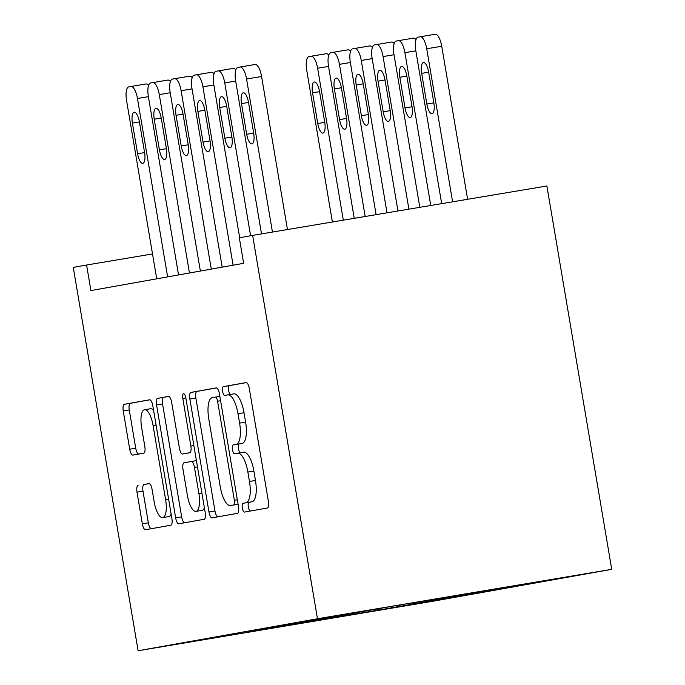 <?xml version="1.0" encoding="UTF-8"?>
<svg xmlns="http://www.w3.org/2000/svg" width="685" height="685" viewBox="0 0 685 685"><rect width="100%" height="100%" fill="white"/><g stroke="black" fill="none" stroke-linecap="round" stroke-linejoin="round"><path stroke-width="1.03" d="M242.31 507.945A4.452 1.524 -99.5 0 0 244.545 512.072A4.452 1.524 -99.5 0 0 244.554 512.072L267.304 508.005A6.362 2.175 -99.5 0 0 268.392 501.351L249.297 388.464A6.362 2.175 -99.5 0 0 246.095 382.572L223.336 386.64A4.452 1.524 -99.5 0 0 222.582 391.298A4.452 1.524 -99.5 0 0 224.817 395.416L227.762 394.894A20.353 6.961 -99.5 0 1 227.788 394.885A20.353 6.961 -99.5 0 1 238.012 413.74L239.604 423.142A20.353 6.961 -99.5 0 1 236.145 444.437L233.2 444.959A4.452 1.524 -99.5 0 0 232.446 449.617A4.452 1.524 -99.5 0 0 234.681 453.744A4.452 1.524 -99.5 0 0 234.69 453.744L237.626 453.213A20.353 6.961 -99.5 0 1 237.652 453.213A20.353 6.961 -99.5 0 1 247.876 472.059L249.468 481.469A20.353 6.961 -99.5 0 1 246.009 502.764L243.064 503.287A4.452 1.524 -99.5 0 0 242.31 507.945M237.678 453.213L243.637 452.211A20.353 6.961 -99.5 0 1 243.663 452.203A20.353 6.961 -99.5 0 1 253.887 471.057L255.471 480.459A20.353 6.961 -99.5 0 1 252.011 501.754L249.075 502.276A4.452 1.524 -99.5 0 0 248.312 506.934A4.452 1.524 -99.5 0 0 250.299 511.044M246.403 382.581L229.338 385.629A4.452 1.524 -99.5 0 0 228.584 390.287A4.452 1.524 -99.5 0 0 230.639 394.406M233.791 393.884L227.788 394.885L233.773 393.884A20.353 6.961 -99.5 0 1 233.791 393.884A20.353 6.961 -99.5 0 1 244.023 412.73L245.607 422.14A20.353 6.961 -99.5 0 1 242.148 443.426L239.202 443.957A4.452 1.524 -99.5 0 0 238.448 448.615A4.452 1.524 -99.5 0 0 240.503 452.734M138.07 485.519A6.362 2.175 -99.5 0 0 136.991 492.172L142.343 523.845A6.362 2.175 -99.5 0 0 145.537 529.736A6.362 2.175 -99.5 0 0 145.545 529.736L170.822 525.224A6.362 2.175 -99.5 0 0 171.901 518.571L152.806 405.683A6.362 2.175 -99.5 0 0 149.613 399.792A6.362 2.175 -99.5 0 0 149.604 399.792L124.336 404.304A6.362 2.175 -99.5 0 0 123.249 410.957L129.722 449.214A6.362 2.175 -99.5 0 0 132.916 455.105L143.739 453.17A6.362 2.175 -99.5 0 0 144.826 446.517L141.615 427.543A17.014 5.822 -99.5 0 1 144.526 409.741A17.014 5.822 -99.5 0 1 153.072 425.505L165.642 499.819A17.014 5.822 -99.5 0 1 162.73 517.62A17.014 5.822 -99.5 0 1 154.185 501.865L152.087 489.475A6.362 2.175 -99.5 0 0 148.893 483.584L144.073 484.509A6.362 2.175 -99.5 0 0 142.994 491.162L148.354 522.835A6.362 2.175 -99.5 0 0 151.248 528.717M90.908 290.577L243.646 263.323L239.322 237.763L252.628 235.392L317.472 618.752L138.113 650.75L73.269 267.39L86.584 265.018L90.908 290.577M208.951 511.96A6.362 2.175 -99.5 0 0 212.153 517.851L237.43 513.339A6.362 2.175 -99.5 0 0 238.508 506.686L219.414 393.798A6.362 2.175 -99.5 0 0 216.22 387.907L190.944 392.419A6.362 2.175 -99.5 0 0 189.865 399.072L208.951 511.96L214.962 510.95A6.362 2.175 -99.5 0 0 217.856 516.832M204.121 519.281L178.853 523.794A6.362 2.175 -99.5 0 1 178.845 523.794A6.362 2.175 -99.5 0 1 175.651 517.903L156.557 405.015A6.362 2.175 -99.5 0 1 157.636 398.362L168.45 396.427A6.362 2.175 -99.5 0 0 168.45 396.427L168.45 396.427A6.362 2.175 -99.5 0 1 171.652 402.318L179.401 448.101A6.362 2.175 -99.5 0 0 182.595 453.992A6.362 2.175 -99.5 0 0 182.604 453.992L189.779 452.708A6.362 2.175 -99.5 0 0 190.858 446.055L182.792 398.396A4.452 1.524 -99.5 0 1 183.554 393.738A4.452 1.524 -99.5 0 1 185.798 397.857L205.209 512.628A6.362 2.175 -99.5 0 1 204.121 519.281M317.472 618.752L611.731 569.338L432.372 601.344L138.113 650.75M520.489 584.964L395.159 605.754L249.075 631.681M520.506 585.093L479.055 592.148L478.532 591.754M498.663 588.852L479.055 592.148M498.689 588.989L457.229 596.044L456.467 595.462M476.846 592.748L457.229 596.044M476.871 592.885L435.412 599.932L434.401 599.161M455.028 596.644L435.412 599.932M455.046 596.772L413.594 603.827L412.327 602.869M433.211 600.531L413.594 603.827M433.228 600.668L391.777 607.723L390.322 606.619M411.385 604.427L391.777 607.723M411.411 604.564L248.972 631.835M378.685 610.052L377.229 608.948M354.676 614.342L353.674 613.152M400.502 606.165L399.09 605.095M422.32 602.269L421.155 601.387M444.137 598.373L443.229 597.68M465.963 594.486L465.295 593.981M252.628 235.392L546.887 185.986L611.731 569.338M152.515 253.947L86.584 265.018M216.52 387.916L196.946 391.409A6.362 2.175 -99.5 0 0 195.867 398.062L214.962 510.95M233.585 504.982A4.452 1.524 -99.5 0 0 234.347 500.324L217.582 401.23A4.452 1.524 -99.5 0 0 215.347 397.112L212.239 397.66A20.353 6.961 -99.5 0 0 208.779 418.955L220.236 486.684A20.353 6.961 -99.5 0 0 230.46 505.539A20.353 6.961 -99.5 0 0 230.485 505.53L238.097 504.22M230.46 505.539L236.462 504.528A20.353 6.961 -99.5 0 0 236.462 504.528A20.353 6.961 -99.5 0 0 236.488 504.528L230.485 505.53M238.097 504.237L236.488 504.528M168.758 396.435L163.647 397.351A6.362 2.175 -99.5 0 0 162.559 404.004L181.653 516.892A6.362 2.175 -99.5 0 0 184.548 522.775M188.598 452.982L182.595 453.992L188.606 452.982A6.362 2.175 -99.5 0 0 188.598 452.982A6.362 2.175 -99.5 0 0 188.606 452.982L189.779 452.708M187.433 495.606A17.014 5.822 -99.5 0 0 195.978 511.37A17.014 5.822 -99.5 0 0 198.89 493.56L194.463 467.384A6.362 2.175 -99.5 0 0 191.269 461.493A6.362 2.175 -99.5 0 0 191.261 461.493L184.085 462.769A6.362 2.175 -99.5 0 0 183.006 469.422L187.433 495.606M195.978 511.37L201.989 510.359A17.014 5.822 -99.5 0 0 204.395 507.833M149.193 483.593L144.073 484.509M162.73 517.62L168.733 516.61A17.014 5.822 -99.5 0 0 171.147 514.092M153.586 410.281A17.014 5.822 -99.5 0 0 150.529 408.739L144.526 409.741M149.912 399.8L130.338 403.294A6.362 2.175 -99.5 0 0 129.26 409.947L135.724 448.204A6.362 2.175 -99.5 0 0 138.618 454.087M467.615 199.292L441.731 46.255A12.964 4.435 80.5 0 0 435.223 34.25A12.964 4.435 80.5 0 0 435.206 34.25L420.222 36.767A12.964 4.435 -99.5 0 0 420.196 36.776L418.013 37.161A12.964 4.435 -99.5 0 0 415.812 50.724L441.679 203.65M435.223 34.25L420.213 36.767A12.964 4.435 -99.5 0 1 426.721 48.772L452.605 201.81M421.66 73.372L426.849 104.043A10.369 3.545 -99.5 0 0 432.055 113.641A10.369 3.545 -99.5 0 0 433.836 102.793L428.647 72.122A10.369 3.545 -99.5 0 0 423.441 62.523A10.369 3.545 -99.5 0 0 421.66 73.372L428.656 72.199M261.516 233.902L235.657 80.967A12.964 4.435 -99.5 0 1 237.858 67.413L240.041 67.027A12.964 4.435 -99.5 0 1 240.05 67.019A12.964 4.435 -99.5 0 1 246.566 79.023L272.45 232.061M287.46 229.543L261.576 76.506L246.566 79.023M241.505 103.623A10.369 3.545 80.5 0 1 243.278 92.775A10.369 3.545 80.5 0 1 248.492 102.373L253.673 133.044A10.369 3.545 80.5 0 1 251.9 143.893A10.369 3.545 80.5 0 1 246.694 134.286L241.505 103.623L248.501 102.45M255.068 64.501L240.05 67.019L255.051 64.501A12.964 4.435 80.5 0 1 255.068 64.501A12.964 4.435 80.5 0 1 261.576 76.506M419.819 207.315L393.986 54.612A12.964 4.435 -99.5 0 1 396.195 41.057L398.379 40.663A12.964 4.435 -99.5 0 0 398.379 40.663A12.964 4.435 -99.5 0 1 404.903 52.668L430.745 205.483M398.405 40.663L413.389 38.146A12.964 4.435 80.5 0 1 413.406 38.146A12.964 4.435 80.5 0 1 415.992 39.627M399.843 77.268L405.032 107.93A10.369 3.545 -99.5 0 0 410.238 117.537A10.369 3.545 -99.5 0 0 412.01 106.689L406.83 76.018A10.369 3.545 -99.5 0 0 401.615 66.419A10.369 3.545 -99.5 0 0 399.843 77.268L406.839 76.086M397.959 210.989L372.169 58.508A12.964 4.435 -99.5 0 1 374.37 44.953L376.553 44.559A12.964 4.435 -99.5 0 1 376.57 44.559A12.964 4.435 -99.5 0 1 383.078 56.564L408.894 209.156M391.58 42.033L376.57 44.559L391.572 42.042A12.964 4.435 80.5 0 1 391.58 42.033A12.964 4.435 80.5 0 1 394.175 43.523M378.026 81.155L383.215 111.826A10.369 3.545 -99.5 0 0 388.421 121.425A10.369 3.545 -99.5 0 0 390.193 110.576L385.004 79.914A10.369 3.545 -99.5 0 0 379.798 70.307A10.369 3.545 -99.5 0 0 378.026 81.155L385.021 79.982M239.681 237.704L213.831 84.863A12.964 4.435 -99.5 0 1 216.04 71.308L218.215 70.915A12.964 4.435 -99.5 0 0 218.215 70.915A12.964 4.435 -99.5 0 1 224.74 82.919L250.59 235.751M219.688 107.511A10.369 3.545 80.5 0 1 221.46 96.662A10.369 3.545 80.5 0 1 226.667 106.269L231.855 136.94A10.369 3.545 80.5 0 1 230.083 147.789A10.369 3.545 80.5 0 1 224.877 138.182L219.688 107.511L226.684 106.338M218.25 70.915L233.234 68.397A12.964 4.435 80.5 0 1 233.242 68.397A12.964 4.435 80.5 0 1 235.837 69.879M222.188 267.15L192.014 88.759A12.964 4.435 -99.5 0 1 194.215 75.196L196.398 74.811A12.964 4.435 -99.5 0 1 196.415 74.811A12.964 4.435 -99.5 0 1 202.923 86.807L233.097 265.206M197.871 111.407A10.369 3.545 80.5 0 1 199.643 100.558A10.369 3.545 80.5 0 1 204.849 110.165L210.038 140.827A10.369 3.545 80.5 0 1 208.266 151.676A10.369 3.545 80.5 0 1 203.051 142.078L197.871 111.407L204.866 110.234M211.425 72.285L196.415 74.811L211.408 72.285A12.964 4.435 80.5 0 1 211.425 72.285A12.964 4.435 80.5 0 1 214.011 73.774M376.108 214.662L350.352 62.403A12.964 4.435 -99.5 0 1 352.552 48.84L354.736 48.455A12.964 4.435 -99.5 0 0 354.736 48.455A12.964 4.435 -99.5 0 1 361.26 60.451L387.034 212.821M354.77 48.447L369.746 45.929A12.964 4.435 80.5 0 1 369.763 45.929A12.964 4.435 80.5 0 1 372.349 47.411M356.209 85.051L361.389 115.722A10.369 3.545 -99.5 0 0 366.603 125.321A10.369 3.545 -99.5 0 0 368.376 114.472L363.187 83.801A10.369 3.545 -99.5 0 0 357.981 74.203A10.369 3.545 -99.5 0 0 356.209 85.051L363.196 83.878M354.248 218.327L328.535 66.291A12.964 4.435 -99.5 0 1 330.735 52.736L332.919 52.343A12.964 4.435 -99.5 0 0 332.919 52.343A12.964 4.435 -99.5 0 1 339.443 64.347L365.173 216.494M332.944 52.343L347.929 49.825A12.964 4.435 80.5 0 1 347.946 49.825A12.964 4.435 80.5 0 1 350.532 51.306M334.383 88.947L339.572 119.61A10.369 3.545 -99.5 0 0 344.778 129.217A10.369 3.545 -99.5 0 0 346.559 118.368L341.37 87.697A10.369 3.545 -99.5 0 0 336.164 78.099A10.369 3.545 -99.5 0 0 334.383 88.947L341.378 87.766M200.371 271.046L170.197 92.646A12.964 4.435 -99.5 0 1 172.397 79.092L174.581 78.706A12.964 4.435 -99.5 0 0 174.581 78.706A12.964 4.435 -99.5 0 1 181.105 90.703L211.28 269.094M176.045 115.303A10.369 3.545 80.5 0 1 177.826 104.454A10.369 3.545 80.5 0 1 183.032 114.052L188.221 144.723A10.369 3.545 80.5 0 1 186.44 155.572A10.369 3.545 80.5 0 1 181.234 145.965L176.045 115.303L183.041 114.13M189.608 76.181L174.598 78.698L189.591 76.181A12.964 4.435 80.5 0 1 189.608 76.181A12.964 4.435 80.5 0 1 192.194 77.662M178.545 274.933L148.371 96.542A12.964 4.435 -99.5 0 1 150.58 82.988L152.755 82.594A12.964 4.435 -99.5 0 0 152.755 82.594A12.964 4.435 -99.5 0 1 159.288 94.599L189.454 272.99M154.228 119.19A10.369 3.545 80.5 0 1 156 108.341A10.369 3.545 80.5 0 1 161.215 117.948L166.395 148.619A10.369 3.545 80.5 0 1 164.623 159.468A10.369 3.545 80.5 0 1 159.417 149.861L154.228 119.19L161.223 118.017M152.789 82.594L167.774 80.076A12.964 4.435 80.5 0 1 167.791 80.076A12.964 4.435 80.5 0 1 170.377 81.558M332.388 222L306.709 70.187A12.964 4.435 -99.5 0 1 308.918 56.632L311.093 56.239A12.964 4.435 -99.5 0 1 311.11 56.239A12.964 4.435 -99.5 0 1 317.617 68.243L343.313 220.168M311.127 56.23L326.111 53.721A12.964 4.435 80.5 0 1 326.128 53.713A12.964 4.435 80.5 0 1 328.714 55.202M312.565 92.835L317.754 123.505A10.369 3.545 -99.5 0 0 322.96 133.104A10.369 3.545 -99.5 0 0 324.733 122.255L319.544 91.593A10.369 3.545 -99.5 0 0 314.338 81.986A10.369 3.545 -99.5 0 0 312.565 92.835L319.561 91.662M156.728 278.829L126.554 100.438A12.964 4.435 -99.5 0 1 128.754 86.875L130.938 86.49A12.964 4.435 -99.5 0 1 130.955 86.49A12.964 4.435 -99.5 0 1 137.462 98.486L167.637 276.886M132.41 123.086A10.369 3.545 80.5 0 1 134.183 112.237A10.369 3.545 80.5 0 1 139.389 121.844L144.578 152.507A10.369 3.545 80.5 0 1 142.805 163.355A10.369 3.545 80.5 0 1 137.599 153.757L132.41 123.086L139.406 121.913M145.965 83.964L130.955 86.49L145.956 83.964A12.964 4.435 80.5 0 1 145.965 83.964A12.964 4.435 80.5 0 1 148.559 85.454M252.011 501.754L246.009 502.764M255.471 480.459L249.468 481.469M253.887 471.057L247.876 472.059M239.202 443.957L233.2 444.959M242.148 443.426L236.145 444.437M245.607 422.14L239.604 423.142M244.023 412.73L238.012 413.74M229.338 385.629L223.336 386.64M249.075 502.276L243.064 503.287M195.867 398.062L189.865 399.072M196.946 391.409L190.944 392.419M237.352 499.819L234.347 500.324M220.587 400.725L217.582 401.23M215.347 397.112L219.851 396.35L215.355 397.103M181.653 516.892L175.651 517.903M162.559 404.004L156.557 405.015M163.647 397.351L157.636 398.362M193.864 445.55L190.858 446.055M185.798 397.891L182.792 398.396M201.895 493.063L198.89 493.56M197.468 466.879L194.463 467.384M196.407 460.628L191.278 461.485L196.407 460.628M168.647 499.314L165.642 499.819M156.077 425L153.072 425.505M135.724 448.204L129.722 449.214M129.26 409.947L123.249 410.957M130.338 403.294L124.336 404.304M148.354 522.835L142.343 523.845M142.994 491.162L136.991 492.172M426.721 48.772L441.731 46.255M433.845 102.861L426.849 104.043M246.694 134.286L253.69 133.113M404.903 52.668L415.829 50.836M412.027 106.757L405.032 107.93M383.078 56.564L394.012 54.723M390.21 110.653L383.215 111.826M235.674 81.078L224.74 82.919M224.877 138.182L231.873 137.009M213.848 84.974L202.923 86.807M203.051 142.078L210.047 140.904M361.26 60.451L372.186 58.619M368.384 114.541L361.389 115.722M339.443 64.347L350.369 62.515M346.567 118.436L339.572 119.61M192.031 88.87L181.105 90.703M181.234 145.965L188.229 144.792M170.214 92.758L159.288 94.599M159.417 149.861L166.412 148.688M317.617 68.243L328.552 66.402M324.75 122.332L317.754 123.505M148.397 96.653L137.462 98.486M137.599 153.757L144.595 152.584M243.663 452.203L237.652 453.213M398.387 40.663L413.406 38.146M233.242 68.397L218.232 70.915M354.753 48.447L369.763 45.929M332.927 52.343L347.946 49.825M167.791 80.076L152.772 82.594M311.11 56.239L326.128 53.713"/></g></svg>
